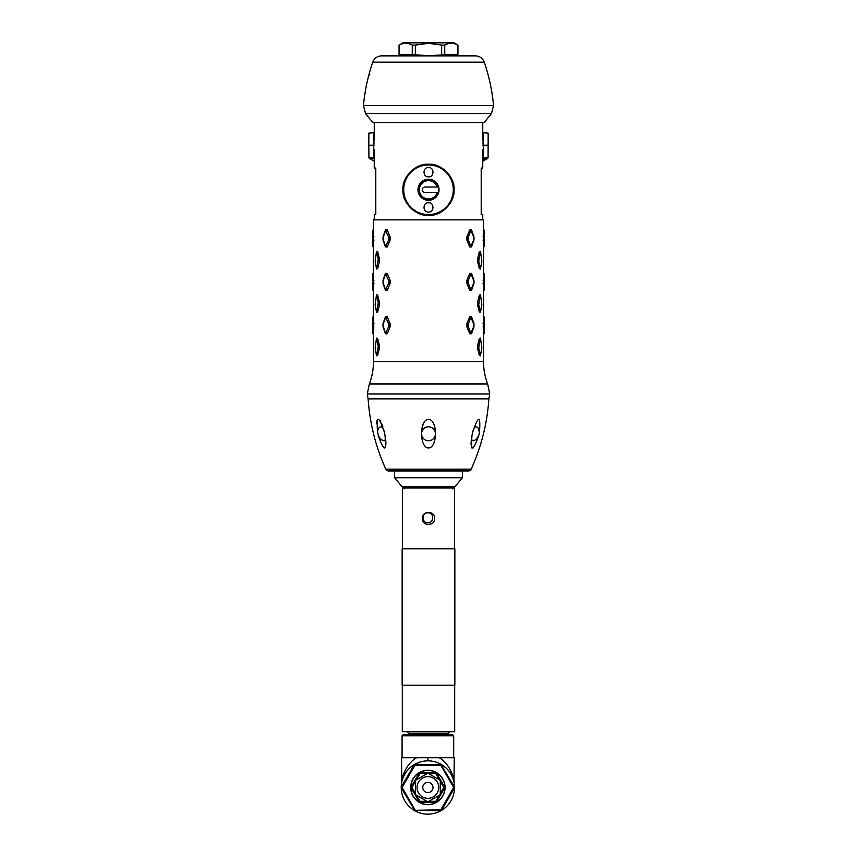 <?xml version="1.0" encoding="UTF-8"?>
<svg xmlns="http://www.w3.org/2000/svg" width="857" height="857" viewBox="0 0 857 857"><rect width="100%" height="100%" fill="white"/><g stroke="black" fill="none" stroke-linecap="round" stroke-linejoin="round"><path stroke-width="1.29" d="M428.5 164.223C441.473 163.258 454.992 176.96 454.071 189.729C455.067 202.531 441.526 216.339 428.5 215.375C415.527 216.328 402.008 202.638 402.929 189.858C401.933 177.056 415.474 163.248 428.5 164.223M482.491 145.154C482.77 151.946 482.77 151.946 482.491 145.154C482.77 138.352 482.77 138.352 482.491 145.154M482.748 150.425L482.748 168.09L481.206 168.09L481.206 214.593L482.748 214.593L482.748 219.863M374.509 145.154C374.23 151.946 374.23 151.946 374.509 145.154C374.23 138.352 374.23 138.352 374.509 145.154M374.252 219.863L374.252 214.593L375.795 214.593L375.795 168.09L374.252 168.09L374.252 150.425M491.479 113.585L484.151 122.508L372.849 122.508L365.521 113.585L491.479 113.585L493.546 105.507L363.454 105.507L365.521 113.585M365.703 93.059C364.279 93.852 368.446 73.852 369.721 74.452M402.929 55.866L475.464 55.866L381.536 55.866L402.929 55.866L399.051 54.837L399.105 45.089C403.486 42.711 407.868 42.711 412.26 45.089L415.345 45.089L415.345 54.837L428.5 55.662L444.74 54.837L444.74 45.089L441.655 45.089L441.655 54.837M454.071 55.866L457.949 54.837L444.74 54.837M412.26 45.089L412.26 54.837L415.345 54.837M412.26 54.837L399.105 54.837M399.105 45.089L402.929 42.85L454.071 42.85L457.895 45.089C453.514 42.711 449.132 42.711 444.74 45.089M457.895 54.837L457.895 45.089M441.655 45.089L428.5 43.3L415.345 45.089M453.299 189.793A24.799 24.799 0 0 1 428.5 214.593A24.799 24.799 0 0 1 403.701 189.793A24.799 24.799 0 0 1 428.5 164.994A24.799 24.799 0 0 1 453.299 189.793M417.959 189.793A10.541 10.541 0 0 1 428.5 179.252A10.541 10.541 0 0 1 439.041 189.793A10.541 10.541 0 0 1 428.5 200.334A10.541 10.541 0 0 1 417.959 189.793M428.5 167.469C435.045 167.511 433.771 177.795 428.5 176.778C423.208 177.785 421.955 167.522 428.5 167.469M428.5 202.809C433.76 201.781 435.056 212.086 428.5 212.118C421.955 212.065 423.208 201.802 428.5 202.809A4.649 4.649 0 0 1 429.003 202.841M438.505 187.008A10.38 10.38 0 0 0 418.12 189.793A10.38 10.38 0 0 0 438.505 192.579A10.38 10.38 0 0 0 438.505 187.008L437.209 187.008A9.148 9.148 0 0 0 423.133 182.391A9.148 9.148 0 0 0 423.133 197.196A9.148 9.148 0 0 0 437.209 192.579L425.093 192.579A2.785 2.785 0 0 1 422.297 189.793A2.785 2.785 0 0 1 425.093 187.008L437.209 187.008M438.505 192.579L437.209 192.579M373.47 229.215L373.47 219.863L483.53 219.863L483.53 229.215M390.085 236.8L387.257 229.976L385.457 229.976L383.025 236.8L383.025 240.131L385.457 246.955L387.257 246.955L390.085 240.131L390.085 236.8L388.821 237.378L388.821 239.553L385.596 246.441L383.186 239.553L383.186 237.378L385.596 230.49L388.821 237.378M390.085 280.207L387.257 273.383L385.457 273.383L383.025 280.207L383.025 283.528L385.457 290.352L387.257 290.352L390.085 283.528L390.085 280.207L388.821 280.785L388.821 282.949L385.596 289.837L383.186 282.949L383.186 280.785L385.596 273.897L388.821 280.785M390.085 323.603L387.257 316.779L385.457 316.779L383.025 323.603L383.025 326.935L385.457 333.759L387.257 333.759L390.085 326.935L390.085 323.603L388.821 324.182L388.821 326.346L385.596 333.244L383.186 326.346L383.186 324.182L385.596 317.294L388.821 324.182M373.481 246.955L373.481 229.976M373.481 290.352L373.481 273.383M373.481 333.759L373.481 316.779M376.394 268.134L375.141 261.246L376.394 252.194L378.28 259.082L376.705 268.134L377.648 268.648L376.641 268.648L377.648 268.648L379.351 261.835L379.351 258.503L377.648 251.679L376.641 251.679M376.394 311.541L375.141 304.653L376.394 295.59L378.28 302.489L376.705 311.541L377.648 312.055L376.641 312.055L377.648 312.055L379.351 305.231L379.351 301.9L377.648 295.076L376.641 295.076M376.394 354.937L375.141 348.049L376.394 338.997L378.28 345.885L376.705 354.937L377.648 355.451L376.641 355.451L377.648 355.451L379.351 348.628L379.351 345.307L377.648 338.483L376.641 338.483M373.566 157.549L368.917 157.409L373.566 157.549L373.856 158.491L373.47 145.219L368.821 145.219L368.917 157.409L369.281 158.427L374.252 161.234M374.252 132.674L368.842 133.103L368.821 145.219M374.177 149.804L374.252 159.338M374.252 149.804L373.92 158.738L369.281 158.427M373.47 145.219L373.47 132.749L372.613 132.814M373.995 143.922C373.823 138.898 373.727 139.712 373.695 146.376L373.77 149.804M482.748 159.338L487.719 158.427L488.083 157.409L483.434 157.549L488.083 157.409L488.158 133.103L484.473 132.824L488.169 133.103M482.748 161.234L487.719 158.427M482.748 132.674L484.473 132.824M482.748 149.804L483.434 157.549L483.53 132.749L482.845 140.505M482.823 149.804L483.434 157.549M483.23 149.804L483.305 146.376C483.273 139.712 483.177 138.898 483.005 143.922M477.649 261.835L478.72 261.246L480.295 252.194L479.352 251.679L480.359 251.679L479.352 251.679L477.649 258.503L477.649 261.835L479.352 268.648L480.359 268.648M477.649 305.231L478.72 304.653L480.295 295.59L479.352 295.076L480.359 295.076L479.352 295.076L477.649 301.9L477.649 305.231L479.352 312.055L480.359 312.055M477.649 348.628L478.72 348.049L480.295 338.997L479.352 338.483L480.359 338.483L479.352 338.483L477.649 345.307L477.649 348.628L479.352 355.451L480.359 355.451M483.519 229.976L483.519 246.955M483.519 273.383L483.519 290.352M483.519 316.779L483.519 333.759M473.975 236.8L471.543 229.976L469.743 229.976L466.915 236.8L466.915 240.131L469.743 246.955L471.543 246.955L473.975 240.131L473.975 236.8L473.814 239.553L470.857 246.441L468.179 239.553L468.179 237.378L470.857 230.49L473.814 237.378M473.975 280.207L471.543 273.383L469.743 273.383L466.915 280.207L466.915 283.528L469.743 290.352L471.543 290.352L473.975 283.528L473.975 280.207L473.814 282.949L470.857 289.837L468.179 282.949L468.179 280.785L470.857 273.897L473.814 280.785M473.975 323.603L471.543 316.779L469.743 316.779L466.915 323.603L466.915 326.935L469.743 333.759L471.543 333.759L473.975 326.935L473.975 323.603L473.814 326.346L470.857 333.244L468.179 326.346L468.179 324.182L470.857 317.294L473.814 324.182M428.5 398.912L488.865 398.912A201.502 201.502 0 0 1 471.189 469.154L385.811 469.154A201.502 201.502 0 0 1 368.135 398.912L428.5 398.912M421.698 435.292L421.676 432.324C421.955 415.013 435.045 415.024 435.324 432.324L435.302 435.292C434.82 452.25 422.18 452.239 421.698 435.292C422.865 438.816 425.136 440.627 428.5 440.744C431.864 440.637 434.135 438.816 435.302 435.292L435.174 436.974M378.944 436.813L377.541 432.324C376.277 415.013 378.548 415.013 384.365 432.324L384.997 435.292C386.486 452.25 384.225 452.25 378.183 435.292L378.205 435.377M472.003 435.292L472.635 432.324C478.452 415.034 480.734 415.034 479.459 432.324L478.817 435.292C472.775 452.228 470.504 452.228 472.003 435.292C471.296 438.816 471.682 440.627 473.15 440.744C475.046 440.627 476.931 438.805 478.817 435.292L478.013 436.877M382.843 426.797L381.494 423.197M380.733 421.623L379.951 420.348M377.466 419.523L377.08 420.337M376.791 421.612L376.662 423.176M385.95 444.162L385.789 440.744M421.548 434.317A6.974 6.974 0 0 1 421.676 432.324C422.565 428.961 424.836 427.118 428.5 426.797C432.164 427.118 434.435 428.961 435.324 432.324L435.217 430.728M422.908 425.104L422.362 427.054M434.038 442.341L434.51 440.744M471.211 440.744L471.05 444.28M471.875 447.986L473.471 447.836M471.189 469.154A3.096 3.096 0 0 1 468.372 470.975L388.628 470.975A3.096 3.096 0 0 1 385.811 469.154M462.448 470.975L462.448 477.735L394.552 477.735L394.552 470.975M394.552 477.735L402.147 486.787L454.853 486.787L462.448 477.735M454.542 548.78L454.542 488.019L402.458 488.019L402.458 548.78M428.5 548.78L454.853 548.78L454.853 685.182L402.147 685.182L402.147 548.78L428.5 548.78M454.692 685.182L454.692 731.685L402.308 731.685L402.308 685.182M403.079 734.792L452.678 734.792L453.685 735.799L402.072 735.799L403.079 734.792M439.159 757.727L454.231 757.727L454.006 781.284C453.739 776.292 448.961 763.105 439.159 757.727L401.537 757.727L401.762 781.284C402.072 776.217 406.754 763.169 416.598 757.727M454.06 782.462L454.242 783.48L454.06 782.462A6.203 5.078 169.1 0 1 454.006 781.284M454.542 787.487A26.663 26.663 0 0 0 427.879 760.834A26.663 26.663 0 0 0 401.226 787.487A26.663 26.663 0 0 0 427.879 814.15A26.663 26.663 0 0 0 454.542 787.487M431.414 761.059L435.035 761.809M435.57 761.959L438.698 763.126M442.341 765.087L445.779 767.733M448.822 770.989L449.775 772.275M451.093 774.364L452.582 777.438M453.139 778.959L453.524 780.181M402.244 780.17L402.49 779.367M403.186 777.438L404.665 774.385M405.64 772.8L406.914 771.021M409.967 767.743L413.406 765.097M417.048 763.126L420.016 762.012M420.723 761.809L424.344 761.059M401.697 782.462L401.526 783.48L401.697 782.462A6.203 5.078 10.9 0 0 401.762 781.295M440.284 810.743L414.702 810.315L401.547 788.376L401.547 786.608L413.942 765.13L415.484 764.24L441.055 764.669L454.221 786.608L454.221 788.376L441.816 809.854L440.284 810.743M414.992 809.811L402.104 787.487L414.992 765.172L440.766 765.172L453.653 787.487L440.766 809.811L414.702 810.315M410.674 787.487A17.204 17.204 0 0 0 427.879 804.691A17.204 17.204 0 0 0 445.083 787.487A17.204 17.204 0 0 0 427.879 770.282A17.204 17.204 0 0 0 410.674 787.487M402.104 787.487L401.537 787.487M453.653 787.487L454.231 787.487M419.352 772.725A17.054 17.054 0 0 1 436.406 772.725A17.054 17.054 0 0 0 410.835 787.487A17.054 17.054 0 0 0 427.879 804.541A17.054 17.054 0 0 1 419.362 802.259M436.406 772.725A17.054 17.054 0 0 1 427.879 804.541M410.878 787.487L419.373 772.746L436.384 772.757L444.89 787.487L436.384 802.227L419.373 802.227L410.878 787.487L419.384 772.768L436.384 772.768L444.89 787.487L436.384 802.216L419.384 802.216L410.878 787.487L411.949 787.487L415.484 781.38M426.979 801.284L419.919 801.284L416.384 795.167M415.484 793.603L411.949 787.487M419.919 801.284L419.384 802.216M416.384 779.806L419.919 773.689L426.979 773.689M428.789 773.689L435.849 773.689L439.373 779.806M440.284 781.38L443.808 787.487L440.284 793.603M439.373 795.167L435.849 801.284L428.789 801.284M419.919 773.689L419.384 772.768M435.849 773.689L436.384 772.768M443.808 787.487L444.89 787.487M435.849 801.284L436.384 802.216M422.769 787.487A5.11 5.11 0 0 1 427.879 782.377A5.11 5.11 0 0 1 432.999 787.487A5.11 5.11 0 0 1 427.879 792.607A5.11 5.11 0 0 1 422.769 787.487M427.879 801.809L440.284 794.653L440.284 780.331L427.879 773.175L415.484 780.331L415.484 794.653L427.879 801.809M427.879 798.338A10.852 10.852 0 0 0 438.73 787.487A10.852 10.852 0 0 0 427.879 776.646A10.852 10.852 0 0 0 417.038 787.487A10.852 10.852 0 0 0 427.879 798.338M401.569 781.905L401.537 781.284M422.297 518.399C421.923 510.408 435.077 510.408 434.703 518.399C435.077 526.402 421.923 526.402 422.297 518.399M427.879 512.818C434.285 512.54 434.285 523.027 427.879 522.738C421.483 523.027 421.483 512.54 427.879 512.818M382.79 440.498L380.562 438.87M380.015 427.032L380.797 426.797M478.077 427.932L479.459 432.324C479.213 428.961 478.077 427.118 476.063 426.797C474.424 427.118 473.278 428.961 472.635 432.324M426.765 440.519A6.974 6.974 0 0 1 425.072 439.845M422.276 430.61A6.974 6.974 0 0 1 423.347 429.078M424.826 427.847A6.974 6.974 0 0 1 426.593 427.065M430.407 427.065A6.974 6.974 0 0 1 432.174 427.847M433.653 429.078A6.974 6.974 0 0 1 435.452 434.317M433.449 438.688A6.974 6.974 0 0 1 432.914 439.17M431.928 439.845A6.974 6.974 0 0 1 430.235 440.53M378.183 435.292C380.069 438.816 381.954 440.627 383.85 440.744C385.318 440.627 385.704 438.805 384.997 435.292M384.365 432.324C383.722 428.961 382.576 427.118 380.937 426.797C378.923 427.118 377.787 428.961 377.541 432.324M478.72 261.246L480.606 268.134L481.859 261.246L480.606 252.194M480.606 268.134L479.352 268.648M478.72 304.653L480.606 311.541L481.859 304.653L480.606 295.59M480.606 311.541L479.352 312.055M478.72 348.049L480.606 354.937L481.859 348.049L480.606 338.997M480.606 354.937L479.352 355.451M483.027 240.131L483.787 239.553L484.13 246.441L484.13 230.49M483.787 239.553L484.098 230.49L483.423 229.976M484.13 246.441L483.423 246.955M483.027 283.528L483.787 282.949L484.13 289.837L484.13 273.897M483.787 282.949L484.098 273.897L483.423 273.383M484.13 289.837L483.423 290.352M483.027 326.935L483.787 326.346L484.13 333.244L484.13 317.294M483.787 326.346L484.098 317.294L483.423 316.779M484.13 333.244L483.423 333.759M372.87 230.49L372.902 246.441L372.87 230.49L373.577 229.976M373.577 246.955L372.87 246.441M372.87 273.897L372.902 289.837L372.87 273.897L373.577 273.383M373.577 290.352L372.87 289.837M372.87 317.294L372.902 333.244L372.87 317.294L373.577 316.779M373.577 333.759L372.87 333.244M376.394 252.194L377.648 251.679M376.394 295.59L377.648 295.076M376.394 338.997L377.648 338.483M493.546 105.507C492.186 90.681 489.079 76.23 484.259 62.154L372.741 62.154C374.338 58.19 377.273 56.091 381.536 55.866M483.53 334.509L483.53 361.697L373.47 361.697L373.47 334.509M374.155 140.505L373.481 132.717L374.091 140.505M373.856 158.491L369.217 158.202M373.47 132.749L368.831 133.103M482.909 140.505L483.53 132.717L484.387 132.814M483.144 158.491L487.783 158.202M483.53 132.749L484.323 132.814M483.53 145.219L488.179 145.219M373.47 361.697C373.459 369.367 372.088 376.78 369.335 383.947L487.665 383.947C484.912 376.78 483.541 369.367 483.53 361.697M488.865 398.912L489.701 393.941L367.299 393.941L368.135 398.912M406.957 731.685L408.5 733.238L448.5 733.238L450.043 731.685M427.879 760.834L427.879 757.727M477.649 258.503L478.72 259.082M477.649 301.9L478.72 302.489M477.649 345.307L478.72 345.885M483.027 236.8L483.787 237.378M483.027 280.207L483.787 280.785M483.027 323.603L483.787 324.182M466.915 240.131L468.179 239.553M469.743 246.955L470.857 246.441M466.915 236.8L468.179 237.378M469.743 229.976L470.857 230.49M473.975 240.131L473.814 239.553M466.915 283.528L468.179 282.949M469.743 290.352L470.857 289.837M466.915 280.207L468.179 280.785M469.743 273.383L470.857 273.897M473.975 283.528L473.814 282.949M466.915 326.935L468.179 326.346M469.743 333.759L470.857 333.244M466.915 323.603L468.179 324.182M469.743 316.779L470.857 317.294M473.975 326.935L473.814 326.346M383.025 240.131L383.186 239.553M383.025 236.8L383.186 237.378M387.257 229.976L386.143 230.49M390.085 240.131L388.821 239.553M387.257 246.955L386.143 246.441M383.025 283.528L383.186 282.949M383.025 280.207L383.186 280.785M387.257 273.383L386.143 273.897M390.085 283.528L388.821 282.949M387.257 290.352L386.143 289.837M383.025 326.935L383.186 326.346M383.025 323.603L383.186 324.182M387.257 316.779L386.143 317.294M390.085 326.935L388.821 326.346M387.257 333.759L386.143 333.244M373.973 236.8L373.213 237.378M373.973 240.131L373.213 239.553M373.973 280.207L373.213 280.785M373.973 283.528L373.213 282.949M373.973 323.603L373.213 324.182M373.973 326.935L373.213 326.346M379.351 258.503L378.28 259.082M379.351 261.835L378.28 261.246M379.351 301.9L378.28 302.489M379.351 305.231L378.28 304.653M379.351 345.307L378.28 345.885M379.351 348.628L378.28 348.049M482.748 139.884L482.748 122.508M374.252 139.884L374.252 122.508M363.454 105.507C364.814 90.681 367.921 76.23 372.741 62.154M484.259 62.154C482.662 58.19 479.727 56.091 475.464 55.866M457.949 45.089L457.949 54.837M399.051 45.089L399.051 54.837M373.47 316.019L373.47 291.112M373.47 272.622L373.47 247.705M373.523 132.706L372.591 132.824M484.409 132.824L483.477 132.706M483.53 316.019L483.53 291.112M483.53 272.622L483.53 247.705M369.335 383.947L367.299 393.941M489.701 393.941L487.665 383.947M452.721 488.876L453.931 486.787M404.279 488.876L403.069 486.787M408.5 733.238L408.5 734.792M402.072 757.727L402.072 735.799M453.685 757.727L453.685 735.799M454.231 781.284L454.199 781.916M448.5 733.238L448.5 734.792M480.563 252.054L480.231 251.23M480.563 268.273L480.231 269.098M480.563 295.461L480.231 294.637M480.563 311.669L480.231 312.494M480.563 338.858L480.231 338.033M480.563 355.077L480.231 355.901M484.109 230.233L483.477 229.14M484.109 246.698L483.477 247.791M484.109 273.64L483.477 272.537M484.109 290.095L483.477 291.198M484.109 317.036L483.477 315.944M484.109 333.491L483.477 334.594M372.891 230.233L373.523 229.14M372.891 246.698L373.523 247.791M372.891 273.64L373.523 272.537M372.891 290.095L373.523 291.198M372.891 317.036L373.523 315.944M372.891 333.491L373.523 334.594M376.437 252.054L376.769 251.23M376.437 268.273L376.769 269.098M376.437 295.461L376.769 294.637M376.437 311.669L376.769 312.494M376.437 338.858L376.769 338.033M376.437 355.077L376.769 355.901"/></g></svg>
